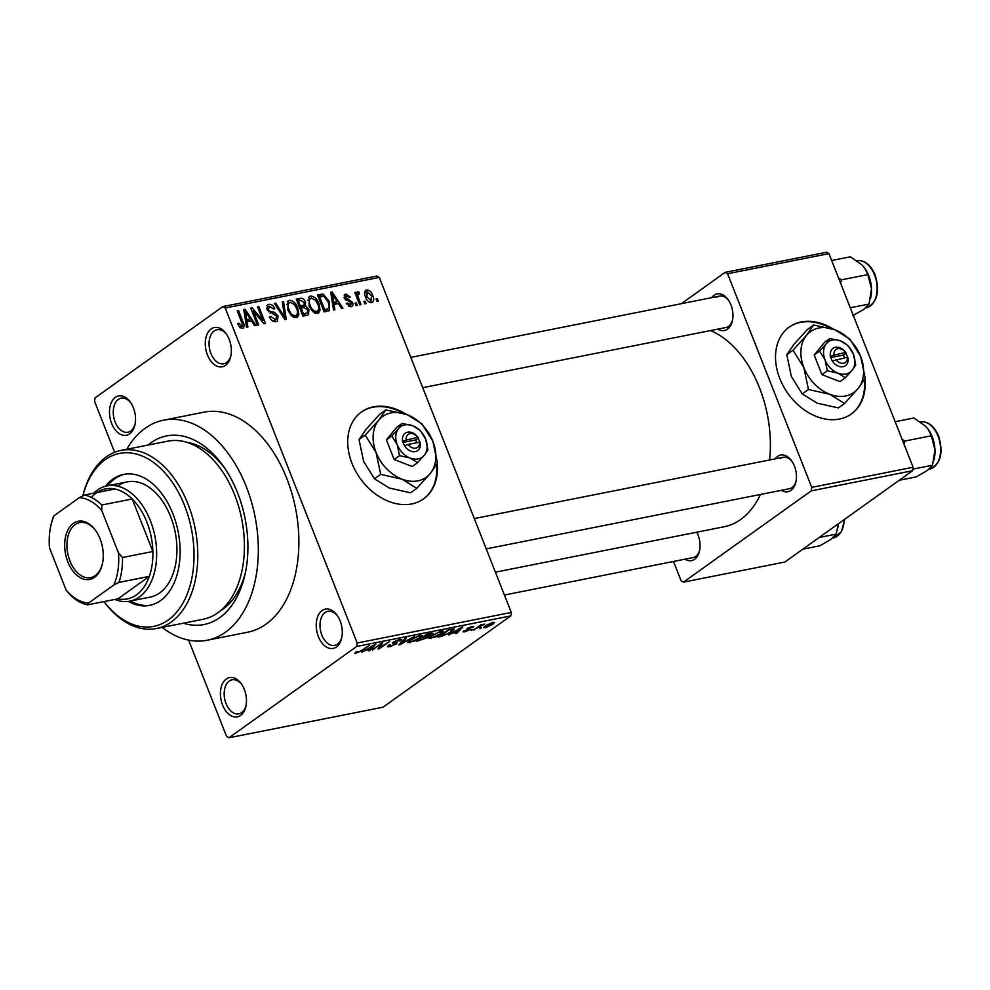 <?xml version="1.0" encoding="UTF-8"?>
<svg xmlns="http://www.w3.org/2000/svg" width="990" height="990" viewBox="0 0 990 990"><rect width="100%" height="100%" fill="white"/><g stroke="black" fill="none" stroke-linecap="round" stroke-linejoin="round"><path stroke-width="1.49" d="M226.277 679.016A20.035 12.684 78.8 0 1 241.387 683.904A20.035 12.684 78.8 0 1 245.867 706.501A20.035 12.684 78.8 0 1 240.62 715.436A20.035 12.684 78.8 0 1 222.552 705.004A20.035 12.684 78.8 0 1 226.277 679.016M241.869 684.635A17.362 10.989 -101.2 0 0 232.093 679.796A17.362 10.989 -101.2 0 0 229.259 681.046A17.362 10.989 -101.2 0 0 225.262 701.304A17.362 10.989 -101.2 0 0 238.85 713.852A17.362 10.989 -101.2 0 0 241.684 712.602A17.362 10.989 -101.2 0 0 246.04 705.647M115.335 397.398A20.035 12.684 78.8 0 1 130.445 402.299A20.035 12.684 78.8 0 1 134.937 424.883A20.035 12.684 78.8 0 1 129.69 433.818A20.035 12.684 78.8 0 1 111.623 423.398A20.035 12.684 78.8 0 1 115.335 397.398M130.94 403.029A17.362 10.989 -101.2 0 0 121.164 398.178A17.362 10.989 -101.2 0 0 118.33 399.428A17.362 10.989 -101.2 0 0 114.333 419.698A17.362 10.989 -101.2 0 0 127.92 432.234A17.362 10.989 -101.2 0 0 130.754 430.984A17.362 10.989 -101.2 0 0 135.11 424.029M211.142 328.928A20.035 12.684 78.8 0 1 226.252 333.828A20.035 12.684 78.8 0 1 230.744 356.412A20.035 12.684 78.8 0 1 225.497 365.347A20.035 12.684 78.8 0 1 207.43 354.915A20.035 12.684 78.8 0 1 211.142 328.928M226.747 334.546A17.362 10.989 -101.2 0 0 216.971 329.707A17.362 10.989 -101.2 0 0 214.137 330.957A17.362 10.989 -101.2 0 0 210.14 351.227A17.362 10.989 -101.2 0 0 223.728 363.763A17.362 10.989 -101.2 0 0 226.562 362.513A17.362 10.989 -101.2 0 0 230.917 355.558M322.084 610.545A20.035 12.684 78.8 0 1 337.194 615.433A20.035 12.684 78.8 0 1 341.674 638.03A20.035 12.684 78.8 0 1 336.427 646.965A20.035 12.684 78.8 0 1 318.359 636.533A20.035 12.684 78.8 0 1 322.084 610.545M337.677 616.164A17.362 10.989 -101.2 0 0 327.9 611.325A17.362 10.989 -101.2 0 0 325.067 612.575A17.362 10.989 -101.2 0 0 321.069 632.833A17.362 10.989 -101.2 0 0 334.657 645.381A17.362 10.989 -101.2 0 0 337.491 644.131A17.362 10.989 -101.2 0 0 341.847 637.164M833.729 329.324A53.41 39.736 54.4 0 0 801.219 321.948A53.41 39.736 54.4 0 0 789.29 327.046A53.41 39.736 54.4 0 0 783.424 386.286A53.41 39.736 54.4 0 0 839.471 419.055A53.41 39.736 54.4 0 0 851.4 413.956A53.41 39.736 54.4 0 0 864.926 378.786M851.115 414.154A53.41 39.736 54.4 0 0 864.394 379.714M830.857 328.358A53.41 39.736 54.4 0 0 800.638 322.356A53.41 39.736 54.4 0 0 789.005 327.257M405.962 414.204A53.41 39.736 54.4 0 0 373.453 406.828A53.41 39.736 54.4 0 0 361.511 411.927A53.41 39.736 54.4 0 0 355.645 471.166A53.41 39.736 54.4 0 0 411.704 503.935A53.41 39.736 54.4 0 0 423.633 498.836A53.41 39.736 54.4 0 0 437.147 463.667M423.336 499.047A53.41 39.736 54.4 0 0 436.615 464.607M403.091 413.251A53.41 39.736 54.4 0 0 372.871 407.249A53.41 39.736 54.4 0 0 361.226 412.137M696.75 532.199A18.699 11.843 78.8 0 1 699.485 550.935A18.699 11.843 78.8 0 1 694.584 559.276A18.699 11.843 78.8 0 1 685.03 559.189M504.417 595.027L693.037 557.593A16.026 10.147 -101.2 0 0 695.661 556.442A16.026 10.147 -101.2 0 0 699.658 550.081M775.182 458.865A18.699 11.843 78.8 0 1 777.583 456.402A18.699 11.843 78.8 0 1 791.691 460.969A18.699 11.843 78.8 0 1 795.873 482.056A18.699 11.843 78.8 0 1 790.973 490.384A18.699 11.843 78.8 0 1 781.419 490.298M486.239 548.881L789.426 488.714A16.026 10.147 -101.2 0 0 792.049 487.563A16.026 10.147 -101.2 0 0 796.047 481.19M792.186 461.699A16.026 10.147 -101.2 0 0 783.189 457.281A16.026 10.147 -101.2 0 0 780.578 458.432M711.686 297.668A18.699 11.843 78.8 0 1 714.087 295.206A18.699 11.843 78.8 0 1 728.195 299.772A18.699 11.843 78.8 0 1 732.377 320.859A18.699 11.843 78.8 0 1 727.477 329.187A18.699 11.843 78.8 0 1 717.923 329.101M422.73 387.672L725.93 327.517A16.026 10.147 -101.2 0 0 728.553 326.366A16.026 10.147 -101.2 0 0 732.551 319.993M728.69 300.502A16.026 10.147 -101.2 0 0 719.693 296.072A16.026 10.147 -101.2 0 0 717.069 297.223M148.03 445.067A96.141 60.885 78.8 0 1 150.913 442.827A96.141 60.885 78.8 0 1 223.431 466.315A96.141 60.885 78.8 0 1 244.951 574.757A96.141 60.885 78.8 0 1 219.755 617.624A96.141 60.885 78.8 0 1 183.385 623.18M220.263 610.917A88.135 55.811 -101.2 0 0 222.973 609.135A88.135 55.811 -101.2 0 0 245.495 572.22M224.903 468.443A88.135 55.811 -101.2 0 0 186.801 442.32M162.1 627.413A112.167 71.032 -101.2 0 0 207.17 640.245A112.167 71.032 -101.2 0 0 225.497 632.189A112.167 71.032 -101.2 0 0 251.287 501.249A112.167 71.032 -101.2 0 0 163.499 420.206A112.167 71.032 -101.2 0 0 145.171 428.262A112.167 71.032 -101.2 0 0 126.757 449.287M207.17 640.245L247.71 632.202A112.167 71.032 -101.2 0 0 266.05 624.146A112.167 71.032 -101.2 0 0 291.84 493.206A112.167 71.032 -101.2 0 0 204.051 412.162L163.499 420.206M495.408 572.158L724.086 526.779A101.487 64.263 -101.2 0 0 740.681 519.49A101.487 64.263 -101.2 0 0 760.456 494.456M228.95 737.773L383.031 707.194L510.778 615.904L356.697 646.47L228.95 737.773L226.549 736.374L188.632 640.122M114.642 452.306L94.57 401.358L95.065 397.893L222.812 306.591L376.893 276.024L379.294 277.41L225.225 307.989L222.812 306.591M371.683 302.717C368.763 302.445 366.721 300.552 365.57 297.025C363.974 293.585 364.332 291.221 366.634 289.922C369.518 290.169 371.547 292.013 372.71 295.478C374.344 298.968 374.01 301.381 371.683 302.717L372.611 302.334M365.718 290.305L365.062 291.048M358.38 293.931L357.724 295.614L361.004 304.598L359.704 304.858L354.841 292.496L356.128 292.236L356.907 294.216L357.576 291.716L359.073 292.137L359.395 293.968L356.029 295.527M348.542 306.343L350.361 305.044L351.339 302.779L344.347 298.139L345.869 294.042L350.25 296.975L349.037 297.458L346.611 295.8L345.535 297.631L352.502 302.222C353.418 304.697 352.898 306.232 350.967 306.826L346.253 303.485L347.453 303.002L351.029 304.772L348.703 306.442M344.829 294.463L344.198 295.23M346.611 295.8L344.087 297.346M352.007 306.405L350.967 306.826M327.913 311.169L324.138 311.912L317.443 294.921L323.223 294.117L329.41 301.603L329.509 310.526L327.913 311.169M306.937 315.327L302.94 316.119L296.245 299.129L300.255 298.337C302.544 297.99 304.289 299.178 305.489 301.901L305.502 305.737L308.905 309.561L308.534 314.709L306.937 315.327M286.234 319.436L284.971 319.683L274.453 303.447L275.789 303.188L284.736 317.592L282.237 301.901L283.586 301.641L286.234 319.436M258.712 324.893L257.412 325.153L250.73 308.162L252.103 307.89L262.907 320.426L257.548 306.801L258.836 306.553L265.53 323.544L264.144 323.817L253.353 311.293L258.712 324.893M239.964 327.603L242.575 324.807L237.266 310.835L238.565 310.575L243.107 322.109C244.641 325.141 244.419 327.232 242.414 328.371L239.927 327.566L237.538 323.631L238.738 323.148L242.117 326.193L240.05 327.678M243.28 328.012L242.414 328.371M356.697 646.47L357.192 643.005L511.273 612.439L379.294 277.41M357.192 643.005L225.225 307.989M247.896 327.046L246.547 327.306L243.775 309.536L245.136 309.264L255.94 325.45L254.591 325.71L251.472 320.859L247.017 321.75L247.896 327.046M273.091 321.28L275.307 319.696L276.767 316.268L267.028 309.709L267.634 304.821L268.872 304.326C271.495 304.116 273.45 305.551 274.75 308.62L273.549 309.103L269.688 306.294L268.339 309.511L269.428 311.157L274.502 312.333L278.054 315.983L277.373 321.131L275.975 321.713C273.042 321.899 270.864 320.277 269.441 316.825L270.641 316.342L275.307 319.696L276.297 319.3L273.339 321.416M269.688 306.294L266.607 308.212M291.456 315.76L287.892 310.192L288.102 300.787L289.352 300.255C293.325 300.663 296.121 303.249 297.755 308.001L298.881 314.362L297.446 317.184L296.208 317.691L291.456 315.76M312.654 311.553L309.078 305.984L309.301 296.579L310.551 296.047C314.511 296.456 317.32 299.042 318.953 303.806L320.079 310.155L318.644 312.976L317.406 313.483L312.654 311.553M334.892 309.783L333.531 310.043L330.771 292.273L332.12 292.013L342.936 308.187L341.587 308.447L338.469 303.596L334.001 304.487L334.892 309.783M357.316 305.328L356.016 305.588L355.064 303.163L356.351 302.903L357.316 305.328M366.164 303.571L364.864 303.831L363.912 301.406L365.199 301.146L366.164 303.571M378.329 301.158L377.029 301.418L376.076 298.992L377.363 298.733L378.329 301.158M480.014 628.749L481.462 627.71L479.816 628.229M471.166 630.506L472.626 629.467L470.968 629.986M448.742 634.949L462.837 626.905L456.798 633.353L455.437 633.625L457.355 631.682L448.581 634.541M428.93 638.129L431.145 635.889L441.478 631.076L443.607 631.236L441.218 633.823L436.293 636.694L428.942 638.389M407.744 642.337L409.947 640.097L420.28 635.283L422.408 635.444L420.02 638.03L415.095 640.901L407.744 642.597M395.27 644.119L392.399 643.191L393.339 642.065L399.799 639.354L401.792 639.416L400.653 640.753L399.23 641.099L398.648 640.196L393.971 642.498L397.039 642.51L396.569 643.846L389.602 646.755L387.436 646.68L388.761 645.146L390.184 644.799L389.33 645.814L390.914 645.888L395.27 644.119L395.456 642.572M399.23 641.099L398.45 639.676M361.758 652.212L375.841 644.168L369.802 650.616L368.453 650.888L370.371 648.933L361.598 651.804M354.754 653.301L356.437 651.705L357.86 651.358L357.303 652.559L359.457 651.729L369.27 645.48L362.377 650.405L354.754 653.388M356.351 651.766L357.303 652.559M372.562 650.071L381.435 643.067L382.808 642.795L380.111 647.534L389.54 641.458L379.38 648.71L377.994 648.995L380.692 644.255L372.364 649.551M400.096 644.601L398.834 644.861L405.17 638.352L406.506 638.092L400.566 643.896L414.303 636.545L400.096 644.601L399.799 643.859M428.311 635.84L427.705 637.585L416.802 641.297L426.962 634.033L432.902 633.216L428.843 636.323M453.618 628.836C454.744 629.195 454.138 630.147 451.786 631.694L441.775 636.335L437.988 637.09L448.161 629.826L454.311 629.071M464.595 631.88L463.023 631.843L463.827 630.803L465.746 631.1L468.975 629.529L467.181 628.501L472.205 626.41L473.071 627.326L468.629 628.13L470.101 629.553L464.595 631.88L464.149 630.717M465.25 630.457L465.746 631.1M468.629 629.937L468.567 628.514L468.975 629.529M466.488 629.318L467.181 628.501M473.802 626.447L473.071 627.326L472.688 626.336M471.661 627.685L471.017 626.707M468.468 627.722L468.431 628.489M469.483 628.501L470.101 629.553L469.693 628.489M474.854 629.776L473.567 630.024L480.954 624.74L484.741 624.133L474.656 629.256M485.323 627.759L483.739 627.648L485.558 625.742L492.971 622.289L494.555 622.401L492.822 624.257L485.323 627.759L484.754 626.336M673.497 561.479L681.095 580.746L683.496 582.132L784.872 562.023L912.607 470.72L811.243 490.842L811.738 487.377L913.102 467.255L828.952 253.626L727.588 273.735L725.175 272.349L826.551 252.227L828.952 253.626M811.738 487.377L727.588 273.735M681.318 303.695L725.175 272.349M683.496 582.132L811.243 490.842M769.614 459.966A101.487 64.263 -101.2 0 0 710.449 330.586M913.102 467.255L912.607 470.72M511.273 612.439L510.778 615.904M355.62 652.311L356.054 653.412M369.493 649.824L369.802 650.616M371.683 646.532L367.525 648.883L371.114 648.178L374.208 645.047L371.522 646.136M379.591 646.21L380.111 647.534M378.885 647.448L379.38 648.71M388.959 645.109L389.602 646.755M400.084 639.305L400.653 640.753M393.711 641.817L393.971 642.498M396.05 642.535L396.569 643.846M409.476 641.817L409.848 642.745M418.906 635.63L411.221 639.849L409.452 641.755L411.023 641.891L418.77 638.265L420.515 636.731L420.292 635.283M420.515 636.731L419.104 636.137M431.479 633.142L431.962 634.355M427.148 636.162L427.705 637.585M426.863 634.107L424.029 636.793L426.455 636.31L430.502 634.726L430.823 633.266M430.502 634.726L427.061 634.627M422.631 637.115L419.277 640.184L422.012 639.639L426.405 637.845L426.777 636.248M425.156 636.57L422.841 637.634M426.405 637.845L425.391 637.139M430.675 637.61L431.046 638.538M440.092 631.422L432.42 635.642L430.65 637.56L432.222 637.684L439.956 634.058L441.713 632.523L441.478 631.076M441.713 632.523L440.303 631.929M448.26 630.42L440.476 635.976L447.517 633.823L450.512 631.942L452.183 629.739L448.049 629.9M451.923 629.083L452.517 629.912L452.17 629.034M456.477 632.573L456.798 633.353M458.679 629.269L454.521 631.632L458.11 630.915L461.192 627.784L458.519 628.873M483.083 624.343L483.318 624.962M480.2 625.284L480.435 625.903M492.562 622.388L492.859 623.131L486.845 625.482L486.412 627.004L491.461 624.566L491.708 622.611M485.112 626.064L486.412 627.004M237.662 323.928L238.738 323.148M237.476 311.355L238.565 310.575M243.874 310.167L245.136 309.264M245.805 322.604L247.017 321.75M245.916 314.486L246.659 319.671L250.26 318.966L245.248 311.157L245.916 314.486L244.679 315.377M245.483 320.512L246.659 319.671M244.146 311.937L245.248 311.157M245.743 322.183L250.26 318.966M250.94 308.719L252.103 307.89M261.867 321.181L262.907 320.426M257.747 307.321L258.836 306.553M252.264 312.073L253.353 311.293M269.565 317.109L270.641 316.342M266.867 305.749L268.872 304.326M267.275 310.266L268.339 309.511M268.377 311.912L269.428 311.157M272.535 313.731L274.502 312.333M276.94 316.775L278.054 315.983M274.762 303.918L275.789 303.188M283.969 318.137L284.736 317.592M282.336 302.532L283.586 301.641M287.236 301.764L289.352 300.255M296.666 308.793L297.755 308.001M294.352 317.604L298.881 314.362M293.349 317.196L295.416 315.711C297.767 314.288 298.114 311.788 296.443 308.212L294.389 304.474L290.144 302.247L286.58 304.499M290.144 302.247C287.731 303.707 287.422 306.281 289.191 309.957C290.392 313.483 292.471 315.402 295.416 315.711L293.56 317.307M288.115 310.724L289.191 309.957M296.889 300.737L300.255 298.337M304.4 302.68L305.489 301.901M300.119 307.816L300.106 308.632M302.965 307.556L305.502 305.737M307.803 310.34L308.905 309.561M298.324 300.861L300.317 305.935L304.029 305.019L304.301 302.433L300.564 300.416L297.235 301.628M299.24 306.702L300.317 305.935M299.772 308.063L304.029 305.019M301.096 307.915L303.447 313.88L307.432 312.852L307.618 309.833L303.645 307.407L300.019 308.694M302.358 314.659L303.447 313.88M302.804 315.76L306.182 313.335M308.435 297.557L310.551 296.047M317.864 304.586L318.953 303.806M315.538 313.397L320.079 310.155M314.535 312.988L316.614 311.504C318.966 310.08 319.312 307.581 317.642 304.004L315.587 300.267L311.33 298.04L307.779 300.292M311.33 298.04C308.93 299.5 308.62 302.074 310.377 305.749C311.578 309.276 313.657 311.194 316.614 311.504L314.758 313.1M309.301 306.529L310.377 305.749M319.733 296.604L323.223 294.117M328.321 302.383L329.41 301.603M319.51 296.654L324.646 309.672L328.42 308.645L329.237 306.096L328.111 301.839L323.767 296.171L318.433 297.421M323.557 310.452L324.646 309.672M323.928 311.38L326.96 309.214M330.87 292.904L332.12 292.013M332.801 305.341L334.001 304.487M332.912 297.223L333.655 302.408L337.243 301.703L332.244 293.894L332.912 297.223L331.675 298.114M332.479 303.249L333.655 302.408M331.143 294.673L332.244 293.894M332.739 304.92L337.243 301.703M346.401 303.757L347.453 303.002M344.458 298.398L345.535 297.631M345.089 299.475L346.351 298.572M351.413 303.002L352.502 302.222M355.274 303.683L356.351 302.903M355.039 293.015L356.128 292.236M355.818 294.983L356.907 294.216M356.87 293.696L359.073 292.137M356.437 296.542L357.724 295.614M357.39 298.968L358.479 298.188M364.122 301.925L365.199 301.146M371.609 296.257L372.71 295.478M369.27 302.197L371.027 300.948L371.46 295.849L367.302 291.691L364.629 293.448M367.302 291.691L366.857 296.765L371.522 300.737L369.381 302.259M365.78 297.532L366.857 296.765M376.287 299.512L377.363 298.733M128.353 601.388A66.763 42.273 -101.2 0 0 149.676 605.373A66.763 42.273 -101.2 0 0 160.59 600.571A66.763 42.273 -101.2 0 0 175.935 522.633A66.763 42.273 -101.2 0 0 123.688 474.396A66.763 42.273 -101.2 0 0 112.773 479.197A66.763 42.273 -101.2 0 0 105.497 486.226M124.703 474.21A66.763 42.273 -101.2 0 0 114.803 478.789A66.763 42.273 -101.2 0 0 107.576 485.756M130.445 601.017A66.763 42.273 -101.2 0 0 150.678 605.15M168.238 620A88.135 55.811 -101.2 0 0 184.585 505.643A88.135 55.811 -101.2 0 0 105.126 459.768A88.135 55.811 -101.2 0 0 82.814 495.854A90.795 57.494 78.8 0 1 106.19 456.935A90.795 57.494 78.8 0 1 121.028 450.413A90.795 57.494 78.8 0 1 192.097 516.025A90.795 57.494 78.8 0 1 171.221 622.029A90.795 57.494 78.8 0 1 156.383 628.539A90.795 57.494 78.8 0 1 103.987 601.598A88.135 55.811 -101.2 0 0 168.238 620M156.383 628.539L203.012 619.294A90.795 57.494 -101.2 0 0 217.85 612.773A90.795 57.494 -101.2 0 0 238.726 506.769A90.795 57.494 -101.2 0 0 167.656 441.169L121.028 450.413M117.662 486.078A58.756 37.199 78.8 0 1 127.265 481.858A58.756 37.199 78.8 0 1 173.25 524.304A58.756 37.199 78.8 0 1 159.749 592.886A58.756 37.199 78.8 0 1 150.146 597.106L129.863 601.128A58.756 37.199 78.8 0 1 114.84 599.433M802.865 549.165L819.794 545.799L831.006 539.364L836.117 534.142L819.176 537.496M838.431 523.747L836.117 534.142M837.565 528.908L837.825 527.769A26 16.459 -101.2 0 0 838.468 523.722M100.077 538.832A29.638 18.773 78.8 0 1 102.354 564.077A29.638 18.773 78.8 0 1 86.6 579.62A29.638 18.773 78.8 0 1 67.852 561.862A29.638 18.773 78.8 0 1 70.822 525.678A29.638 18.773 78.8 0 1 95.708 530.64A29.638 18.773 78.8 0 1 100.077 538.832M96.005 531.061A28.042 17.758 -101.2 0 0 79.72 522.596A28.042 17.758 -101.2 0 0 69.944 560.996A28.042 17.758 -101.2 0 0 90.635 577.603A28.042 17.758 -101.2 0 0 102.453 563.57M118.911 582.417L113.838 585.003A53.41 33.821 -101.2 0 0 118.429 552.828L122.463 557.531A56.084 35.516 78.8 0 1 118.911 582.417L149.317 576.378A56.084 35.516 -101.2 0 1 117.921 598.826L149.317 576.378A56.084 35.516 -101.2 0 0 152.881 551.492A56.084 35.516 -101.2 0 0 146.891 522.126A56.084 35.516 -101.2 0 0 132.19 498.972A56.084 35.516 -101.2 0 0 114.89 488.986A56.084 35.516 -101.2 0 0 91.377 497.438M93.753 493.181A58.756 37.199 78.8 0 1 106.994 485.88A58.756 37.199 78.8 0 1 150.369 520.678A58.756 37.199 78.8 0 1 129.863 601.128M122.463 557.531L152.881 551.492L132.19 498.972L101.784 505.011L101.76 510.506A53.41 33.821 -101.2 0 0 79.41 497.599L54.104 515.691A53.41 33.821 -101.2 0 0 50.849 525.603A53.41 33.821 -101.2 0 0 49.5 547.854L66.169 590.189A53.41 33.821 -101.2 0 0 88.518 603.083L113.838 585.003M118.429 552.828L101.76 510.506M79.41 497.599L84.484 495.025A56.084 35.516 78.8 0 1 101.784 505.011M114.89 488.986L84.484 495.025M50.849 525.603L51.22 523.97A56.084 35.516 78.8 0 1 53.076 517.461L54.104 515.691M88.518 603.083L87.504 604.865A56.084 35.516 78.8 0 1 70.203 594.879L66.169 590.189M117.921 598.826L87.504 604.865M904.056 444.275L905.021 441.008L902.125 439.387M899.254 480.274L916.183 476.908L927.395 470.473L932.506 465.25L912.842 469.149M905.021 441.008L931.355 435.786L934.981 449.918L932.506 465.25M895.158 421.703L913.881 417.99L925.675 426.282L928.212 429.314L931.355 435.786M933.954 460.028L934.213 458.877A26 16.459 -101.2 0 0 934.981 449.918A26 16.459 -101.2 0 0 928.385 429.561A26 16.459 -101.2 0 0 928.274 429.388M840.56 283.078L841.525 279.811L867.859 274.589L871.485 288.709A26 16.459 -101.2 0 0 868.725 275.542A26 16.459 -101.2 0 0 864.889 268.364A26 16.459 -101.2 0 0 864.777 268.191M850.286 307.766L869.01 304.054L863.899 309.276L852.687 315.711M870.445 298.832L870.705 297.681A26 16.459 78.8 0 0 871.485 288.709L869.01 304.054M841.525 279.811L838.629 278.19M831.662 260.506L850.385 256.794L862.179 265.085L864.716 268.117L867.859 274.589M417.669 437.295L402.373 441.082L404.551 445.884A10.68 7.945 54.4 0 0 415.268 451.601A10.68 7.945 54.4 0 0 420.255 442.765L417.669 437.295A8.007 5.965 54.4 0 0 410.021 433.571A8.007 5.965 54.4 0 0 406.209 439.572M418.337 437.914A10.68 7.945 54.4 0 0 407.62 432.185A10.68 7.945 54.4 0 0 402.633 441.02M399.539 455.647L410.145 458.024L417.607 462.639L412.211 466.5L394.144 459.509L399.539 455.647L397.25 444.708A18.699 13.91 54.4 0 0 410.145 458.024A18.699 13.91 54.4 0 0 424.339 455.202L427.928 450.017L425.638 439.077L420.193 430.39L412.743 425.774L402.138 423.398L396.743 427.247L386.422 439.882L394.144 459.509M417.607 462.639L424.339 455.202A18.699 13.91 54.4 0 0 425.638 439.077A18.699 13.91 54.4 0 0 412.743 425.774A18.699 13.91 54.4 0 0 398.549 428.583L391.817 436.021L386.422 439.882M402.138 423.398L398.549 428.583A18.699 13.91 54.4 0 0 397.25 444.708L391.817 436.021M378.687 420.255A37.385 27.819 54.4 0 0 376.089 452.504A37.385 27.819 54.4 0 0 401.878 479.123A37.385 27.819 54.4 0 0 430.266 473.492A37.385 27.819 54.4 0 0 432.865 441.243A37.385 27.819 54.4 0 0 407.076 414.624A37.385 27.819 54.4 0 0 378.687 420.255L365.223 435.13L359.024 439.56L366.201 429.177L379.677 414.303L385.877 409.872L378.687 420.255M365.223 435.13L376.089 452.504L380.68 474.371L401.878 479.123L416.79 488.367L410.59 492.797L389.392 488.045L374.48 478.801L363.615 461.427L359.024 439.56M380.68 474.371L374.48 478.801M416.79 488.367L430.266 473.492L437.444 463.11L432.865 441.243L421.988 423.868L407.076 414.624L385.877 409.872M404.551 445.884L408.115 444.423L419.587 442.146L420.255 442.765M408.115 444.423A8.007 5.965 54.4 0 0 415.763 448.136A8.007 5.965 54.4 0 0 419.587 442.146M416.79 442.703L415.689 439.931L402.93 442.468M415.689 439.931L418.597 437.852M845.448 352.403L830.152 356.19L832.318 360.991A10.68 7.945 54.4 0 0 843.047 366.721A10.68 7.945 54.4 0 0 848.022 357.885L845.448 352.403A8.007 5.965 54.4 0 0 837.8 348.69A8.007 5.965 54.4 0 0 833.976 354.68M846.116 353.022A10.68 7.945 54.4 0 0 835.387 347.304A10.68 7.945 54.4 0 0 830.412 356.14M827.318 370.755L837.924 373.131L845.373 377.759L839.978 381.608L821.923 374.616L827.318 370.755L825.029 359.828A18.699 13.91 54.4 0 0 837.924 373.131A18.699 13.91 54.4 0 0 852.105 370.322L855.707 365.124L853.405 354.197L847.972 345.51L840.51 340.882L829.917 338.506L824.521 342.367L814.188 354.989L821.923 374.616M845.373 377.759L852.105 370.322A18.699 13.91 54.4 0 0 853.405 354.197A18.699 13.91 54.4 0 0 840.51 340.882A18.699 13.91 54.4 0 0 826.328 343.703L819.584 351.141L814.188 354.989M829.917 338.506L826.328 343.703A18.699 13.91 54.4 0 0 825.029 359.828L819.584 351.141M806.466 335.375A37.385 27.819 54.4 0 0 803.868 367.624A37.385 27.819 54.4 0 0 829.657 394.243A37.385 27.819 54.4 0 0 858.033 388.612A37.385 27.819 54.4 0 0 860.632 356.363A37.385 27.819 54.4 0 0 834.842 329.744A37.385 27.819 54.4 0 0 806.466 335.375L792.99 350.25L786.803 354.68L793.98 344.297L807.456 329.423L813.644 324.992L806.466 335.375M792.99 350.25L803.868 367.624L808.446 389.491L829.657 394.243L844.569 403.487L838.369 407.905L817.171 403.165L802.259 393.921L791.381 376.546L786.803 354.68M808.446 389.491L802.259 393.921M844.569 403.487L858.033 388.612L865.223 378.229L860.632 356.363L849.754 338.976L834.842 329.744L813.644 324.992M832.318 360.991L847.366 357.266L848.022 357.885M835.894 359.543A8.007 5.965 54.4 0 0 843.542 363.256A8.007 5.965 54.4 0 0 847.366 357.266M844.557 357.823L843.468 355.051L830.697 357.576M843.468 355.051L846.376 352.972M393.426 642.003L393.971 643.389M401.408 642.213L401.668 642.857M467.614 628.217L468.109 629.479M242.018 322.889L243.107 322.109M270.122 313.174L271.916 311.887M282.336 315.612L283.177 315.006M299.624 307.68L302.742 305.452M318.013 296.381L321.057 294.203M346.104 300.416L348.109 298.98M844.792 519.193L841.463 531.741L833.271 537.941A24.032 15.221 -101.2 0 0 844.223 519.601M920.304 421.901C928.051 421.109 934.176 425.861 938.668 436.169C943.643 453.222 940.649 464.174 929.66 469.05A24.032 15.221 -101.2 0 0 938.05 436.144A24.032 15.221 -101.2 0 0 920.354 421.889M856.808 260.704C864.555 259.912 870.68 264.664 875.172 274.972C880.147 292.025 877.14 302.977 866.163 307.853A24.032 15.221 -101.2 0 0 874.554 274.935A24.032 15.221 -101.2 0 0 856.857 260.692M389.33 645.814L389.045 645.084M399.997 640.208L399.663 639.379M409.452 641.755L409.068 640.765M430.65 637.56L430.254 636.558M472.057 627.165L471.797 626.497M328.42 308.645L324.077 311.751M783.189 457.281L474.297 518.574M410.8 357.378L719.693 296.072M106.994 485.88L127.265 481.858"/></g></svg>
